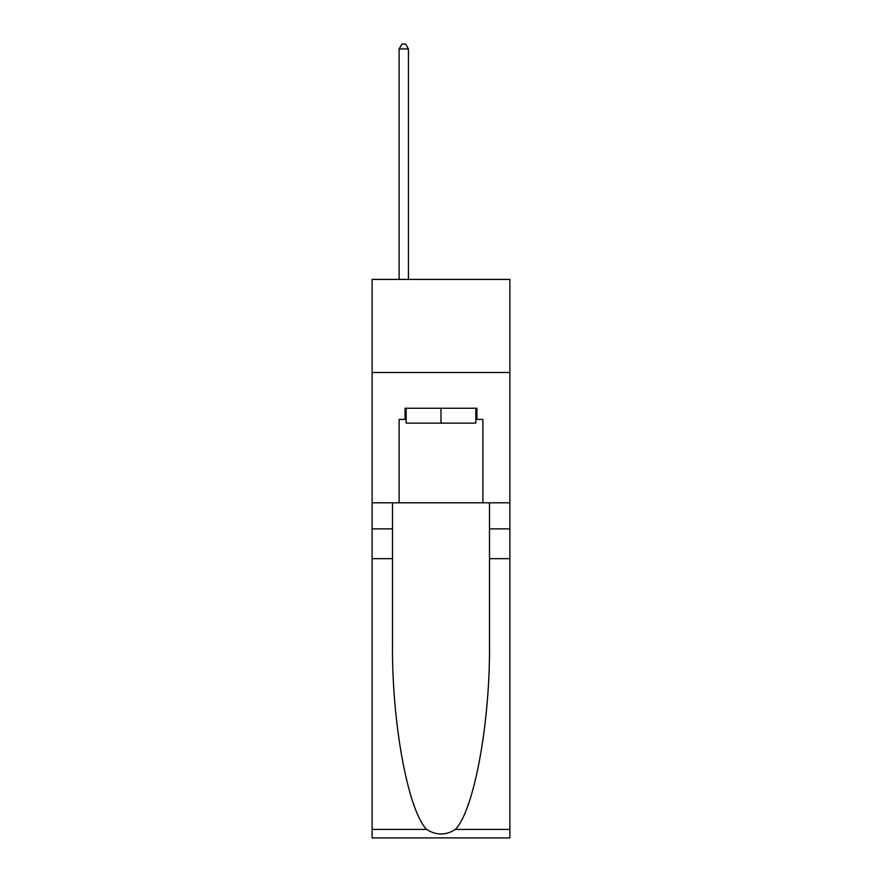 <?xml version="1.0" encoding="UTF-8"?>
<svg xmlns="http://www.w3.org/2000/svg" width="882" height="882" viewBox="0 0 882 882"><rect width="100%" height="100%" fill="white"/><g stroke="black" fill="none" stroke-linecap="round" stroke-linejoin="round"><path stroke-width="1.32" d="M509.884 372.491L509.884 279.407L372.116 279.407L372.116 372.491L509.884 372.491L509.884 502.806L482.884 502.806L482.884 419.402L476.93 419.402L476.93 408.234L405.07 408.234L405.07 419.402L406.183 419.402M475.817 408.234L475.817 423.128L406.183 423.128L406.183 408.234M441 408.234L441 423.128M455.399 829.411L509.884 829.411L509.884 837.9L372.116 837.9L372.116 558.659L392.501 558.659L392.501 641.677C391.509 721.024 407.616 809.676 426.601 829.411C436.193 835.53 445.796 835.53 455.399 829.411C474.384 809.676 490.491 721.024 489.499 641.677L489.499 502.806M489.499 558.659L509.884 558.659L509.884 502.806M372.116 558.659L372.116 372.491M392.501 502.806L392.501 558.659M509.884 829.411L509.884 558.659M372.116 502.806L399.116 502.806L399.116 419.402L405.07 419.402M399.116 502.806L482.884 502.806M475.817 419.402L476.93 419.402M408.421 279.407L408.421 48.94L399.116 48.94L399.116 279.407M399.116 48.94L401.905 44.1L405.632 44.1L408.421 48.94M489.499 528.869L509.884 528.869M392.501 528.869L372.116 528.869M372.116 829.411L426.601 829.411"/></g></svg>

